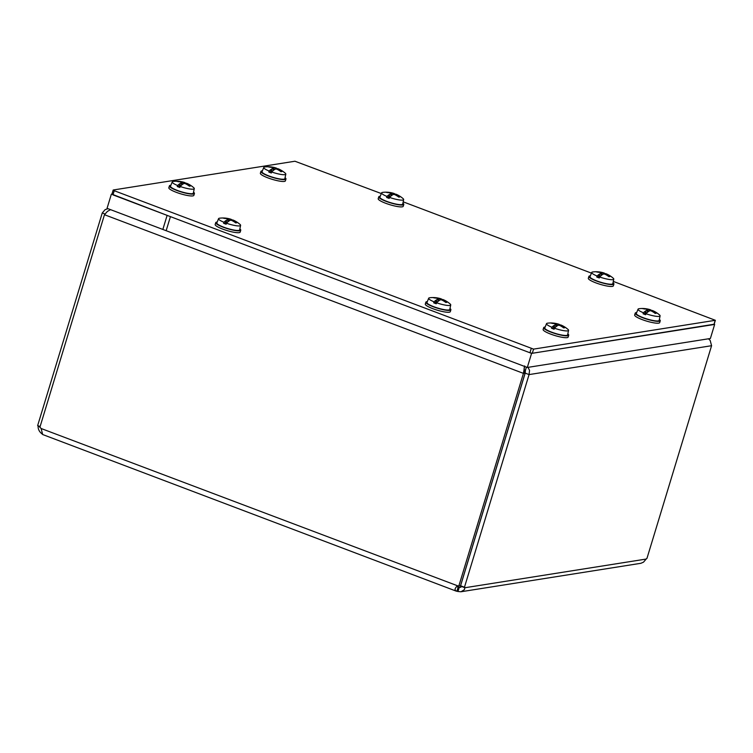<?xml version="1.0" encoding="UTF-8"?>
<svg xmlns="http://www.w3.org/2000/svg" width="753" height="753" viewBox="0 0 753 753"><rect width="100%" height="100%" fill="white"/><g stroke="black" fill="none" stroke-linecap="round" stroke-linejoin="round"><path stroke-width="1.13" d="M708.451 338.803L710.164 340.403L711.585 345.702L529.067 374.589L525.18 373.111L460.582 585.749L464.469 587.227L529.067 374.589L529.538 370.344L527.994 367.351M525.18 373.111L525.378 370.532L524.079 369.507M525.378 370.532L526.403 367.125M107.971 208.666L105.138 209.635L102.257 212.958L37.65 425.596L40.116 426.527M104.996 214.003L102.257 212.958M42.629 434.396L41.114 428.504A4.189 3.859 81 0 0 39.862 427.356L104.469 214.718L107.397 211.424L110.54 209.645M524.662 365.939L523.439 373.375L458.831 586.013L460.525 585.74L525.133 373.102L523.439 373.375L104.469 214.718M525.133 373.102L524.512 371.85C523.975 370.448 523.975 368.631 524.521 366.4M711.585 345.702L646.978 558.34A4.189 1.431 -69.3 0 0 646.168 559.055L643.523 562.143L640.925 563.282L460.93 591.764L457.975 591.5L459.236 587.34L460.365 587.378L461.024 586.267A4.189 1.431 110.7 0 0 460.657 585.787M464.469 587.227A4.189 1.431 -69.3 0 1 464.507 587.236A4.189 1.431 -69.3 0 1 464.912 587.735L464.394 589.655L461.052 591.745M461.024 586.267L464.912 587.735L646.168 559.055M42.3 433.784L42.215 434.057C39.372 431.902 37.998 429.248 38.092 426.104A4.189 1.431 110.7 0 0 37.725 425.624M38.092 426.104L40.022 426.838M457.118 586.418L458.182 587.105A4.189 0.753 -163.1 0 1 459.236 587.34L461.071 587.048M457.975 591.5A4.189 0.753 16.9 0 0 456.911 591.274C454.379 590.343 454.473 588.611 457.212 586.069A4.189 3.859 81 0 1 458.831 586.013M41.114 428.504L457.993 585.947M457.325 586.785L458.182 587.105L456.911 591.274L456.102 591.086L42.592 434.5M613.3 281.406L715.35 320.298L533.566 349.119L114.24 190.716L113.317 189.982L294.95 161.236L381.329 193.559M715.199 320.373L714.004 324.317M403.175 201.832L591.453 273.132M713.938 324.543L532.296 353.279L533.566 349.119M531.204 348.611L529.943 352.771L532.296 353.279M529.943 352.771L112.978 194.876L114.24 190.716M112.046 194.142L112.978 194.876M111.331 194.255L107.058 208.327L166.159 230.7L170.432 216.638L111.915 194.161M714.653 324.43L710.38 338.492L527.307 367.464L162.846 229.449L167.119 215.377L531.58 353.392L714.155 324.232M527.307 367.464L531.58 353.392M185.059 182.979L185.163 182.791A26.007 5.582 -70.8 0 1 185.219 182.838L185.003 183.525M185.219 182.838A25.979 8.368 -69.5 0 1 185.775 183.337M185.163 182.791A25.988 8.565 105.2 0 0 184.485 182.471A25.988 8.565 105.2 0 0 183.713 182.339L182.565 182.094A25.988 24.002 -85.3 0 0 178.047 181.294L178.536 181.793M189.737 186.038L190.415 185.982A25.988 24.529 -88 0 0 186.358 183.525L185.906 183.167A25.988 9.177 -63.7 0 1 187.073 183.45A26.007 26.007 0 0 1 193.709 187.676A11.521 2.08 -163.1 0 1 194.274 188.627A11.521 2.08 -163.1 0 1 180.155 186.48L179.816 187.478A11.615 2.099 -163.1 0 1 177.256 186.499L177.595 185.511A11.521 2.08 -163.1 0 1 172.23 181.925A11.521 2.08 -163.1 0 1 173.124 181.473A11.521 2.08 -163.1 0 1 173.237 181.454A26.007 26.007 0 0 1 184.494 182.471M186.17 184.08L185.906 183.167M180.155 186.48A25.979 8.368 110.5 0 1 182.245 184.589A26.007 5.582 109.2 0 1 182.348 184.476A25.988 7.746 -64.5 0 1 184.25 183.431L185.398 183.685A25.988 23.183 73 0 1 189.408 186.142A7.154 1.29 16.9 0 0 190.415 185.982M177.595 185.511A25.979 9.45 -69 0 1 179.854 183.685A26.007 12.086 -67.6 0 1 180.042 183.6L179.393 186.255L177.256 186.499M178.047 181.294A7.154 1.29 16.9 0 0 177.04 181.454A25.988 23.71 68.2 0 1 181.605 182.245L182.057 182.602A25.988 9.996 105.8 0 0 180.042 183.6M181.605 182.245L181.492 185.191M194.274 188.627L193.333 193.126A11.926 2.155 -163.1 0 1 181.285 191.751A11.926 2.155 -163.1 0 1 170.507 186.198L172.23 181.925M179.854 183.685L179.073 186.264M179.393 186.255L180.061 186.264A5.28 0.951 16.9 0 0 180.278 186.358M180.061 186.264L180.089 183.958M193.53 192.175A13.083 2.363 -163.1 0 1 194.425 193.493A13.083 2.363 -163.1 0 1 181.228 191.959A13.083 2.363 -163.1 0 1 169.397 185.897A13.083 2.363 -163.1 0 1 170.875 185.294M194.425 193.493L193.86 195.356A13.083 2.363 -163.1 0 1 180.664 193.813A13.083 2.363 -163.1 0 1 168.832 187.751L169.397 185.897M559.347 324.712L559.441 324.524A26.007 5.582 -70.8 0 1 559.498 324.571L559.291 325.258M559.498 324.571A25.979 8.368 -69.5 0 1 560.063 325.07M559.441 324.524A25.988 8.565 105.2 0 0 558.773 324.204A25.988 8.565 105.2 0 0 557.992 324.072L556.844 323.828A25.988 24.002 -85.3 0 0 552.335 323.037L552.815 323.526M564.016 327.771L564.694 327.715A25.988 24.529 -88 0 0 560.646 325.268L560.194 324.91A25.988 9.177 -63.7 0 1 561.361 325.192A26.007 26.007 0 0 1 567.988 329.409A11.521 2.08 -163.1 0 1 568.562 330.36A11.521 2.08 -163.1 0 1 554.434 328.214L554.104 329.212A11.615 2.099 -163.1 0 1 551.535 328.233L551.874 327.244A11.521 2.08 -163.1 0 1 546.518 323.658A11.521 2.08 -163.1 0 1 547.412 323.206A11.521 2.08 -163.1 0 1 547.516 323.188A26.007 26.007 0 0 1 558.773 324.214M560.458 325.814L560.194 324.91M554.434 328.214A25.979 8.368 110.5 0 1 556.533 326.322A26.007 5.582 109.2 0 1 556.636 326.209A25.988 7.746 -64.5 0 1 558.538 325.164L559.686 325.418A25.988 23.183 73 0 1 563.686 327.875A7.154 1.29 16.9 0 0 564.694 327.715M551.874 327.244A25.979 9.45 -69 0 1 554.142 325.418A26.007 12.086 -67.6 0 1 554.321 325.334L553.671 327.988L551.535 328.233M552.335 323.037A7.154 1.29 16.9 0 0 551.328 323.188A25.988 23.71 68.2 0 1 555.893 323.978L556.345 324.336A25.988 9.996 105.8 0 0 554.321 325.334M555.893 323.978L555.78 326.924M568.562 330.36L567.621 334.859A11.926 2.155 -163.1 0 1 555.573 333.494A11.926 2.155 -163.1 0 1 544.795 327.931L546.518 323.658M554.142 325.418L553.361 327.997M553.671 327.988L554.349 327.997A5.28 0.951 16.9 0 0 554.566 328.092M554.349 327.997L554.368 325.691M567.818 333.908A13.083 2.363 -163.1 0 1 568.713 335.236A13.083 2.363 -163.1 0 1 555.507 333.692A13.083 2.363 -163.1 0 1 543.685 327.63A13.083 2.363 -163.1 0 1 545.163 327.028M568.713 335.236L568.148 337.09A13.083 2.363 -163.1 0 1 554.942 335.546A13.083 2.363 -163.1 0 1 543.12 329.485L543.685 327.63M276.596 168.493L276.699 168.305A26.007 5.582 -70.8 0 1 276.756 168.352L276.539 169.039M276.756 168.352A25.979 8.368 -69.5 0 1 277.311 168.851M276.699 168.305A25.988 8.565 105.2 0 0 276.022 167.985A25.988 8.565 105.2 0 0 275.25 167.853L274.101 167.608A25.988 24.002 -85.3 0 0 269.583 166.818L270.073 167.307M281.264 171.552L281.951 171.496A25.988 24.529 -88 0 0 277.895 169.048L277.443 168.691A25.988 9.177 -63.7 0 1 278.61 168.973A26.007 26.007 0 0 1 285.246 173.19A11.521 2.08 -163.1 0 1 285.811 174.141A11.521 2.08 -163.1 0 1 271.692 171.995L271.353 172.992A11.615 2.099 -163.1 0 1 268.793 172.013L269.122 171.025A11.521 2.08 -163.1 0 1 263.766 167.439A11.521 2.08 -163.1 0 1 264.661 166.987A11.521 2.08 -163.1 0 1 264.774 166.968A26.007 26.007 0 0 1 276.031 167.994M277.706 169.594L277.443 168.691M271.692 171.995A25.979 8.368 110.5 0 1 273.781 170.103A26.007 5.582 109.2 0 1 273.885 169.99A25.988 7.746 -64.5 0 1 275.786 168.945L276.935 169.199A25.988 23.183 73 0 1 280.944 171.656A7.154 1.29 16.9 0 0 281.951 171.496M269.122 171.025A25.979 9.45 -69 0 1 271.391 169.199A26.007 12.086 -67.6 0 1 271.579 169.114L270.929 171.769L268.793 172.013M269.583 166.818A7.154 1.29 16.9 0 0 268.576 166.968A25.988 23.71 68.2 0 1 273.141 167.759L273.593 168.117A25.988 9.996 105.8 0 0 271.579 169.114M273.141 167.759L273.028 170.705M285.811 174.141L284.869 178.64A11.926 2.155 -163.1 0 1 272.821 177.275A11.926 2.155 -163.1 0 1 262.044 171.712L263.766 167.439M271.391 169.199L270.609 171.778M270.929 171.769L271.598 171.778A5.28 0.951 16.9 0 0 271.814 171.872M271.598 171.778L271.626 169.472M285.067 177.689A13.083 2.363 -163.1 0 1 285.961 179.016A13.083 2.363 -163.1 0 1 272.765 177.473A13.083 2.363 -163.1 0 1 260.933 171.411A13.083 2.363 -163.1 0 1 262.411 170.809M285.961 179.016L285.396 180.871A13.083 2.363 -163.1 0 1 272.2 179.327A13.083 2.363 -163.1 0 1 260.369 173.265L260.933 171.411M650.884 310.227L650.978 310.038A26.007 5.582 -70.8 0 1 651.034 310.085L650.827 310.773M651.034 310.085A25.979 8.368 -69.5 0 1 651.599 310.584M650.978 310.038A25.988 8.565 105.2 0 0 650.31 309.728A25.988 8.565 105.2 0 0 649.528 309.587L648.38 309.342A25.988 24.002 -85.3 0 0 643.871 308.551L644.352 309.041M655.552 313.286L656.23 313.229A25.988 24.529 -88 0 0 652.173 310.782L651.721 310.424A25.988 9.177 -63.7 0 1 652.898 310.707A26.007 26.007 0 0 1 659.524 314.923A11.521 2.08 -163.1 0 1 660.099 315.874A11.521 2.08 -163.1 0 1 645.97 313.728L645.641 314.726A11.615 2.099 -163.1 0 1 643.071 313.756L643.41 312.759A11.521 2.08 -163.1 0 1 638.055 309.172A11.521 2.08 -163.1 0 1 638.949 308.721A11.521 2.08 -163.1 0 1 639.052 308.711A26.007 26.007 0 0 1 650.31 309.728M651.994 311.328L651.721 310.424M645.97 313.728A25.979 8.368 110.5 0 1 648.069 311.836A26.007 5.582 109.2 0 1 648.173 311.723A25.988 7.746 -64.5 0 1 650.074 310.678L651.223 310.933A25.988 23.183 73 0 1 655.223 313.389A7.154 1.29 16.9 0 0 656.23 313.229M643.41 312.759A25.979 9.45 -69 0 1 645.679 310.933A26.007 12.086 -67.6 0 1 645.858 310.848L645.208 313.502L643.071 313.756M643.871 308.551A7.154 1.29 16.9 0 0 642.864 308.711A25.988 23.71 68.2 0 1 647.429 309.492L647.881 309.85A25.988 9.996 105.8 0 0 645.858 310.848M647.429 309.492L647.316 312.439M660.099 315.874L659.157 320.383A11.926 2.155 -163.1 0 1 647.109 319.008A11.926 2.155 -163.1 0 1 636.332 313.446L638.055 309.172M645.679 310.933L644.897 313.512M645.208 313.502L645.886 313.512A5.28 0.951 16.9 0 0 646.093 313.606M645.886 313.512L645.905 311.205M659.355 319.432A13.083 2.363 -163.1 0 1 660.249 320.75A13.083 2.363 -163.1 0 1 647.043 319.206A13.083 2.363 -163.1 0 1 635.221 313.144A13.083 2.363 -163.1 0 1 636.69 312.542M660.249 320.75L659.684 322.604A13.083 2.363 -163.1 0 1 646.479 321.06A13.083 2.363 -163.1 0 1 634.657 314.999L635.221 313.144M231.387 219.725L231.482 219.528A26.007 5.582 -70.8 0 1 231.538 219.575L231.331 220.262M231.538 219.575A25.979 8.368 -69.5 0 1 232.103 220.074M231.482 219.528A25.988 8.565 105.2 0 0 230.813 219.217A25.988 8.565 105.2 0 0 230.032 219.076L228.884 218.831A25.988 24.002 -85.3 0 0 224.375 218.041L224.855 218.53M236.056 222.775L236.734 222.719A25.988 24.529 -88 0 0 232.677 220.271L232.225 219.914A25.988 9.177 -63.7 0 1 233.402 220.196A26.007 26.007 0 0 1 240.028 224.413A11.521 2.08 -163.1 0 1 240.602 225.363A11.521 2.08 -163.1 0 1 226.474 223.227L226.145 224.215A11.615 2.099 -163.1 0 1 223.575 223.246L223.914 222.257A11.521 2.08 -163.1 0 1 218.558 218.662A11.521 2.08 -163.1 0 1 219.452 218.21A11.521 2.08 -163.1 0 1 219.556 218.201A26.007 26.007 0 0 1 230.813 219.217M232.498 220.817L232.225 219.914M226.474 223.227A25.979 8.368 110.5 0 1 228.573 221.326A26.007 5.582 109.2 0 1 228.677 221.213A25.988 7.746 -64.5 0 1 230.578 220.177L231.726 220.422A25.988 23.183 73 0 1 235.727 222.879A7.154 1.29 16.9 0 0 236.734 222.719M223.914 222.257A25.979 9.45 -69 0 1 226.182 220.422A26.007 12.086 -67.6 0 1 226.361 220.337L225.712 222.992L223.575 223.246M224.375 218.041A7.154 1.29 16.9 0 0 223.368 218.201A25.988 23.71 68.2 0 1 227.924 218.982L228.375 219.339A25.988 9.996 105.8 0 0 226.361 220.337M227.924 218.982L227.82 221.937M240.602 225.363L239.661 229.872A11.926 2.155 -163.1 0 1 227.613 228.498A11.926 2.155 -163.1 0 1 216.836 222.935L218.558 218.662M226.182 220.422L225.401 223.001M225.712 222.992L226.389 223.001A5.28 0.951 16.9 0 0 226.597 223.095M226.389 223.001L226.408 220.695M239.859 228.921A13.083 2.363 -163.1 0 1 240.753 230.239A13.083 2.363 -163.1 0 1 227.547 228.696A13.083 2.363 -163.1 0 1 215.725 222.634A13.083 2.363 -163.1 0 1 217.193 222.031M240.753 230.239L240.188 232.093A13.083 2.363 -163.1 0 1 226.982 230.55A13.083 2.363 -163.1 0 1 215.16 224.488L215.725 222.634M394.44 193.916L394.534 193.728A26.007 5.582 -70.8 0 1 394.591 193.775L394.374 194.462M394.591 193.775A25.979 8.368 -69.5 0 1 395.146 194.274M394.534 193.728A25.988 8.565 105.2 0 0 393.866 193.408A25.988 8.565 105.2 0 0 393.085 193.276L391.936 193.032A25.988 24.002 -85.3 0 0 387.428 192.241L387.908 192.73M399.109 196.975L399.787 196.919A25.988 24.529 -88 0 0 395.73 194.472L395.278 194.114A25.988 9.177 -63.7 0 1 396.445 194.396A26.007 26.007 0 0 1 403.081 198.613A11.521 2.08 -163.1 0 1 403.646 199.564A11.521 2.08 -163.1 0 1 389.527 197.418L389.197 198.416A11.615 2.099 -163.1 0 1 386.628 197.446L386.967 196.448A11.521 2.08 -163.1 0 1 381.602 192.862A11.521 2.08 -163.1 0 1 382.496 192.41A11.521 2.08 -163.1 0 1 382.609 192.392A26.007 26.007 0 0 1 393.866 193.417M395.551 195.018L395.278 194.114M389.527 197.418A25.979 8.368 110.5 0 1 391.616 195.526A26.007 5.582 109.2 0 1 391.72 195.413A25.988 7.746 -64.5 0 1 393.621 194.368L394.77 194.622A25.988 23.183 73 0 1 398.779 197.079A7.154 1.29 16.9 0 0 399.787 196.919M386.967 196.448A25.979 9.45 -69 0 1 389.226 194.622A26.007 12.086 -67.6 0 1 389.414 194.538L388.764 197.192L386.628 197.446M387.428 192.241A7.154 1.29 16.9 0 0 386.411 192.401A25.988 23.71 68.2 0 1 390.976 193.182L391.428 193.54A25.988 9.996 105.8 0 0 389.414 194.538M390.976 193.182L390.863 196.128M403.646 199.564L402.704 204.072A11.926 2.155 -163.1 0 1 390.656 202.698A11.926 2.155 -163.1 0 1 379.879 197.135L381.602 192.862M389.226 194.622L388.444 197.201M388.764 197.192L389.433 197.201A5.28 0.951 16.9 0 0 389.649 197.295M389.433 197.201L389.461 194.895M402.902 203.112A13.083 2.363 -163.1 0 1 403.796 204.44A13.083 2.363 -163.1 0 1 390.6 202.896A13.083 2.363 -163.1 0 1 378.768 196.834A13.083 2.363 -163.1 0 1 380.246 196.232M403.796 204.44L403.231 206.294A13.083 2.363 -163.1 0 1 390.035 204.75A13.083 2.363 -163.1 0 1 378.204 198.688L378.768 196.834M441.512 299.289L441.606 299.101A26.007 5.582 -70.8 0 1 441.663 299.148L441.456 299.835M441.663 299.148A25.979 8.368 -69.5 0 1 442.227 299.647M441.606 299.101A25.988 8.565 105.2 0 0 440.938 298.781A25.988 8.565 105.2 0 0 440.157 298.649L439.008 298.404A25.988 24.002 -85.3 0 0 434.5 297.604L434.98 298.103M446.181 302.348L446.858 302.292A25.988 24.529 -88 0 0 442.802 299.845L442.35 299.478A25.988 9.177 -63.7 0 1 443.526 299.76A26.007 26.007 0 0 1 450.153 303.986A11.521 2.08 -163.1 0 1 450.727 304.937A11.521 2.08 -163.1 0 1 436.599 302.791L436.269 303.788A11.615 2.099 -163.1 0 1 433.7 302.81L434.039 301.821A11.521 2.08 -163.1 0 1 428.683 298.235A11.521 2.08 -163.1 0 1 429.577 297.783A11.521 2.08 -163.1 0 1 429.681 297.764A26.007 26.007 0 0 1 440.938 298.781M442.623 300.391L442.35 299.478M436.599 302.791A25.979 8.368 110.5 0 1 438.698 300.899A26.007 5.582 109.2 0 1 438.801 300.786A25.988 7.746 -64.5 0 1 440.703 299.741L441.851 299.995A25.988 23.183 73 0 1 445.851 302.452A7.154 1.29 16.9 0 0 446.858 302.292M434.039 301.821A25.979 9.45 -69 0 1 436.307 299.995A26.007 12.086 -67.6 0 1 436.486 299.91L435.836 302.565L433.7 302.81M434.5 297.604A7.154 1.29 16.9 0 0 433.493 297.764A25.988 23.71 68.2 0 1 438.048 298.555L438.5 298.913A25.988 9.996 105.8 0 0 436.486 299.91M438.048 298.555L437.945 301.501M450.727 304.937L449.786 309.436A11.926 2.155 -163.1 0 1 437.738 308.062A11.926 2.155 -163.1 0 1 426.96 302.508L428.683 298.235M436.307 299.995L435.526 302.574M435.836 302.565L436.514 302.574A5.28 0.951 16.9 0 0 436.721 302.668M436.514 302.574L436.533 300.268M449.983 308.485A13.083 2.363 -163.1 0 1 450.878 309.812A13.083 2.363 -163.1 0 1 437.672 308.269A13.083 2.363 -163.1 0 1 425.84 302.207A13.083 2.363 -163.1 0 1 427.318 301.605M450.878 309.812L450.313 311.667A13.083 2.363 -163.1 0 1 437.107 310.123A13.083 2.363 -163.1 0 1 425.285 304.061L425.84 302.207M604.565 273.49L604.659 273.292A26.007 5.582 -70.8 0 1 604.715 273.348L604.499 274.036M604.715 273.348A25.979 8.368 -69.5 0 1 605.271 273.847M604.659 273.292A25.988 8.565 105.2 0 0 603.991 272.981A25.988 8.565 105.2 0 0 603.209 272.85L602.061 272.605A25.988 24.002 -85.3 0 0 597.553 271.805L598.033 272.304M609.233 276.549L609.911 276.492A25.988 24.529 -88 0 0 605.854 274.036L605.403 273.678A25.988 9.177 -63.7 0 1 606.57 273.96A26.007 26.007 0 0 1 613.206 278.186A11.521 2.08 -163.1 0 1 613.77 279.128A11.521 2.08 -163.1 0 1 599.652 276.991L599.322 277.979A11.615 2.099 -163.1 0 1 596.753 277.01L597.091 276.022A11.521 2.08 -163.1 0 1 591.726 272.435A11.521 2.08 -163.1 0 1 592.62 271.984A11.521 2.08 -163.1 0 1 592.733 271.965A26.007 26.007 0 0 1 603.991 272.981M605.676 274.581L605.403 273.678M599.652 276.991A25.979 8.368 110.5 0 1 601.741 275.099A26.007 5.582 109.2 0 1 601.845 274.977A25.988 7.746 -64.5 0 1 603.746 273.941L604.894 274.186A25.988 23.183 73 0 1 608.904 276.652A7.154 1.29 16.9 0 0 609.911 276.492M597.091 276.022A25.979 9.45 -69 0 1 599.35 274.196A26.007 12.086 -67.6 0 1 599.539 274.101L598.889 276.765L596.753 277.01M597.553 271.805A7.154 1.29 16.9 0 0 596.536 271.965A25.988 23.71 68.2 0 1 601.101 272.755L601.553 273.113A25.988 9.996 105.8 0 0 599.539 274.101M601.101 272.755L600.988 275.702M613.77 279.128L612.829 283.636A11.926 2.155 -163.1 0 1 600.781 282.262A11.926 2.155 -163.1 0 1 590.004 276.699L591.726 272.435M599.35 274.196L598.569 276.775M598.889 276.765L599.557 276.775A5.28 0.951 16.9 0 0 599.774 276.859M599.557 276.775L599.586 274.459M613.027 282.686A13.083 2.363 -163.1 0 1 613.921 284.003A13.083 2.363 -163.1 0 1 600.725 282.46A13.083 2.363 -163.1 0 1 588.893 276.398A13.083 2.363 -163.1 0 1 590.371 275.805M613.921 284.003L613.356 285.867A13.083 2.363 -163.1 0 1 600.16 284.323A13.083 2.363 -163.1 0 1 588.328 278.262L588.893 276.398M183.713 182.339L183.393 183.826M182.565 182.094L181.718 184.579M557.992 324.072L557.672 325.569M556.844 323.828L555.996 326.313M275.25 167.853L274.93 169.35M274.101 167.608L273.254 170.093M649.528 309.587L649.208 311.083M648.38 309.342L647.533 311.836M230.032 219.076L229.712 220.573M228.884 218.831L228.037 221.326M393.085 193.276L392.765 194.773M391.936 193.032L391.089 195.526M440.157 298.649L439.837 300.146M439.008 298.404L438.161 300.889M603.209 272.85L602.889 274.337M602.061 272.605L601.214 275.09M457.184 586.276L458.464 585.872M714.089 324.458L715.35 320.298M111.905 194.218L113.166 190.057M189.841 185.953L189.107 186.029M185.831 183.186L185.596 183.779M182.141 182.537L181.605 185.097M564.119 327.687L563.395 327.771M560.119 324.92L559.884 325.512M556.429 324.27L555.893 326.83M281.377 171.468L280.643 171.552M277.368 168.7L277.132 169.293M273.678 168.051L273.141 170.611M655.656 313.201L654.931 313.286M651.656 310.434L651.42 311.027M647.966 309.784L647.429 312.344M236.16 222.69L235.435 222.775M232.159 219.923L231.924 220.516M228.47 219.274L227.933 221.843M399.212 196.891L398.488 196.975M395.203 194.123L394.967 194.716M391.513 193.474L390.976 196.034M446.284 302.264L445.56 302.339M442.284 299.496L442.049 300.089M438.585 298.847L438.058 301.407M609.337 276.455L608.612 276.539M605.327 273.697L605.092 274.29M601.638 273.047L601.101 275.607"/></g></svg>
